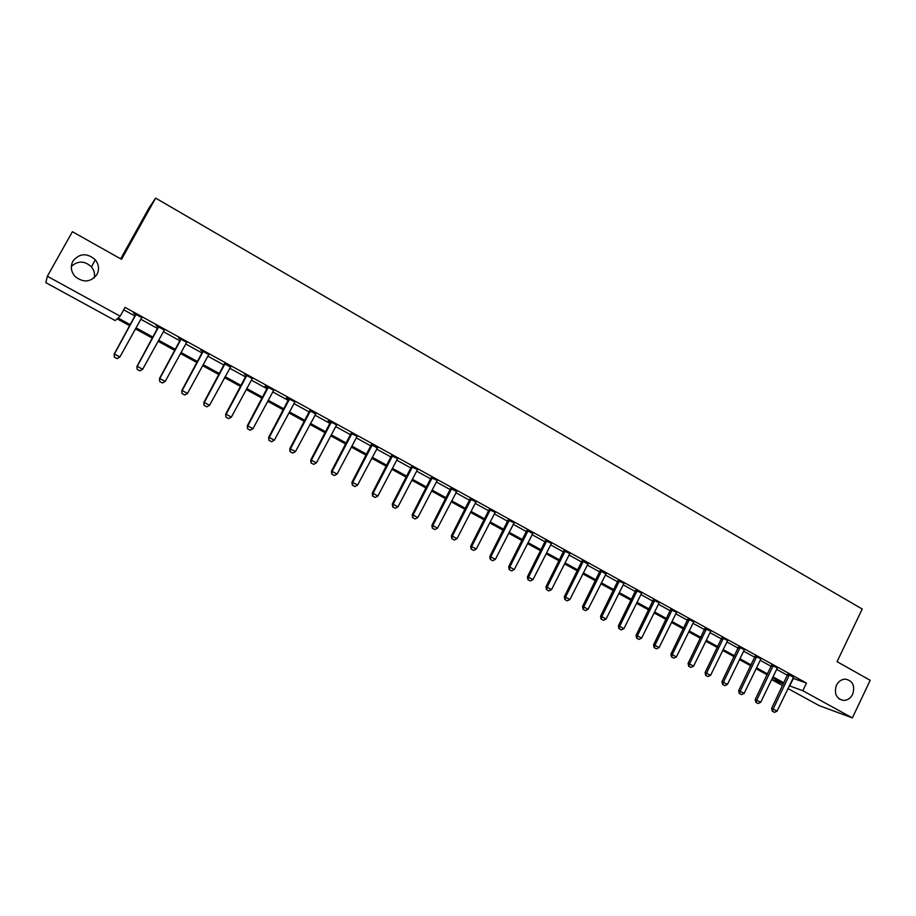 <?xml version="1.0" encoding="UTF-8"?>
<svg xmlns="http://www.w3.org/2000/svg" width="916" height="916" viewBox="0 0 916 916"><rect width="100%" height="100%" fill="white"/><g stroke="black" fill="none" stroke-linecap="round" stroke-linejoin="round"><path stroke-width="1.37" d="M96.959 274.514C90.684 282.357 83.379 282.998 75.032 276.437C70.99 271.628 70.28 266.533 72.902 261.152C79.52 253.137 86.974 252.667 95.275 259.766C98.917 264.495 99.478 269.407 96.959 274.514M852.682 694.282C850.495 698.427 847.357 700.477 843.27 700.431C836.193 698.519 833.915 693.469 836.445 685.271C838.529 681.309 841.518 679.26 845.422 679.122C852.796 680.783 855.212 685.844 852.682 694.282M71.345 266.453C77.917 260.522 84.616 260.671 91.44 266.877C94.119 270.197 95.058 273.861 94.233 277.869M120.683 258.85L148.964 208.058L155.617 198.096L862.219 609.025L837.064 661.673L870.2 680.302L852.372 717.904L819.225 705.641L787.943 688.534M782.596 685.615L771.627 679.615M129.832 325.798L117.145 318.86L115.187 320.577L45.8 282.632L47.357 276.254L120.179 316.203L118.095 318.024L130.404 324.768M792.867 678.275L806.469 683.084L125.057 307.387L120.179 316.203M123.706 309.837L135.167 316.146M140.755 319.226L157.758 328.592M163.346 331.661L180.12 340.901M185.696 343.969L202.23 353.072M207.806 356.141L224.111 365.129M229.676 368.186L245.763 377.049M251.328 380.106L267.186 388.842M272.739 391.899L288.391 400.51M293.933 403.567L309.368 412.063M314.909 415.12L330.138 423.501M335.668 426.547L350.679 434.814M356.21 437.859L371.026 446.012M376.545 449.046L391.155 457.095M396.674 460.13L411.089 468.076M416.597 471.099L430.818 478.931M436.314 481.965L450.351 489.682M455.847 492.716L469.69 500.331M475.175 503.353L488.835 510.876M494.308 513.887L507.785 521.318M513.258 524.33L526.563 531.646M532.024 534.658L545.146 541.883M550.608 544.883L563.558 552.016M569.008 555.016L581.786 562.058M587.225 565.046L599.843 571.996M605.27 574.985L617.716 581.843M623.143 584.82L635.429 591.587M640.845 594.576L652.971 601.251M658.375 604.228L670.352 610.812M675.745 613.789L687.561 620.292M692.954 623.258L704.61 629.681M709.992 632.647L721.51 638.979M726.88 641.944L738.239 648.196M743.609 651.15L754.83 657.333M760.177 660.276L771.249 666.379M776.596 669.321L787.531 675.344M793.451 677.222L787.932 674.176M777.455 667.959L771.65 665.211M761.047 658.913L755.231 656.154M744.479 649.776L738.651 647.028M727.751 640.559L721.911 637.799M710.873 631.261L705.022 628.502M693.836 621.872L687.973 619.102M676.638 612.392L670.764 609.621M659.28 602.831L653.394 600.049M641.761 593.167L635.853 590.385M624.059 583.423L618.14 580.63M605.9 573.885L600.266 570.783M587.866 563.947L582.221 560.832M569.947 553.596L563.993 550.791M551.558 543.463L545.581 540.646M532.677 533.536L526.998 530.41M514.231 522.887L508.231 520.07M495.293 512.445L489.281 509.628M476.16 501.911L470.137 499.083M456.523 491.583L450.809 488.423M437.321 480.499L431.276 477.671M417.604 469.633L411.547 466.794M397.693 458.664L391.624 455.825M377.243 447.901L371.495 444.729M357.251 436.371L351.16 433.52M336.71 425.058L329.176 420.902L328.18 420.868L330.607 422.207M315.631 413.952L309.848 410.769M294.998 402.067L287.292 397.819L286.41 397.853L288.872 399.204M273.815 390.399L266.018 386.094L265.205 386.163L267.678 387.525M252.404 378.594L244.515 374.243L246.255 375.72M230.42 367.007L224.615 363.801M208.905 354.618L200.822 350.164L202.734 351.744M186.807 342.447L178.62 337.935L180.624 339.561M164.468 330.126L156.189 325.569L158.273 327.252M141.888 317.692L133.507 313.066L135.683 314.795M155.617 198.096L121.53 259.331L72.41 231.702L47.357 276.254M806.469 683.084L802.817 690.71L852.372 717.904M789.26 685.775L802.817 690.71M136.003 327.836L153.041 337.18M158.628 340.237L175.437 349.443M181.024 352.511L197.593 361.591M203.169 364.648L219.508 373.602M225.084 376.659L241.206 385.487M246.77 388.533L262.663 397.246M268.228 400.292L283.903 408.88M289.467 411.925L304.925 420.398M310.478 423.444L325.73 431.791M331.271 434.837L346.317 443.081M351.847 446.115L366.686 454.244M372.228 457.267L386.861 465.294M392.392 468.316L406.83 476.228M412.349 479.251L426.593 487.06M432.1 490.083L446.161 497.777M451.657 500.8L465.534 508.391M471.03 511.403L484.713 518.903M490.197 521.914L503.697 529.311M509.181 532.31L522.509 539.616M527.982 542.615L541.127 549.818M546.589 552.806L559.562 559.916M565.023 562.905L577.824 569.924M583.274 572.912L595.904 579.828M601.354 582.816L613.823 589.641M619.25 592.618L631.559 599.362M636.986 602.339L649.135 608.991M654.551 611.957L666.539 618.529M671.943 621.495L683.783 627.975M689.175 630.941L700.866 637.341M706.247 640.295L717.778 646.604M723.159 649.558L734.552 655.799M739.922 658.741L751.154 664.89M756.524 667.833L767.608 673.913M772.967 676.844L783.924 682.844M783.489 683.748L772.532 677.748M767.184 674.817L756.078 668.737M750.719 665.795L739.475 659.646M734.105 656.703L722.724 650.463M717.342 647.52L705.801 641.2M700.408 638.246L688.729 631.857M683.325 628.891L671.485 622.411M666.081 619.456L654.093 612.884M648.677 609.919L636.528 603.266M631.101 600.289L618.792 593.557M613.354 590.58L600.885 583.744M595.434 580.767L582.805 573.851M577.355 570.863L564.542 563.855M559.092 560.855L546.108 553.756M540.646 550.756L527.49 543.566M522.017 540.566L508.689 533.261M503.216 530.261L489.705 522.864M484.22 519.864L470.526 512.365M465.03 509.353L451.164 501.762M445.657 498.751L431.596 491.045M426.089 488.033L411.834 480.224M406.315 477.202L391.876 469.301M386.346 466.267L371.701 458.252M366.171 455.218L351.332 447.1M345.79 444.065L330.745 435.821M325.203 432.787L309.952 424.429M304.398 421.394L288.929 412.921M283.376 409.876L267.69 401.3M262.125 398.242L246.232 389.54M240.656 386.495L224.546 377.667M218.97 374.61L202.619 365.656M197.043 362.599L180.463 353.53M174.876 350.473L158.067 341.267M152.48 338.199L135.431 328.867M771.661 679.546L783.466 683.783M793.29 678.504L789.684 686.004M772.532 711.297L774.489 712.35L772.532 711.297L773.15 709.041L771.604 708.423L788 673.764M793.725 676.913L777.066 711.148L773.15 709.041L789.523 674.6M774.489 712.35L777.066 711.148M771.604 708.423L772.268 711.194M756.112 702.469L758.093 703.522L756.112 702.469L756.719 700.19L755.208 699.595L771.73 664.798M777.192 668.256L760.681 702.32L756.719 700.19L773.218 665.623M758.093 703.522L760.681 702.32M755.208 699.595L755.86 702.366M739.555 693.549L741.548 694.626L739.555 693.549L740.139 691.248L738.662 690.675L755.299 655.742M760.772 659.211L744.135 693.401L740.139 691.248L756.765 656.554M741.548 694.626L744.135 693.401M738.662 690.675L739.304 693.446M722.838 684.55L724.842 685.637L722.838 684.55L723.411 682.237L721.957 681.676L738.72 646.604M744.204 650.074L727.441 684.412L723.411 682.237L740.151 647.394M724.842 685.637L727.441 684.412M721.957 681.676L722.587 684.458M705.961 675.47L707.988 676.569L705.961 675.47L706.522 673.134L705.091 672.584L721.991 637.387M727.487 640.868L710.587 675.321L706.522 673.134L723.4 638.166M707.988 676.569L710.587 675.321M705.091 672.584L705.721 675.378M688.924 666.31L690.973 667.409L688.924 666.31L689.473 663.951L688.076 663.413L705.102 628.078M710.598 631.559L693.584 666.161L689.473 663.951L706.476 628.834M690.973 667.409L693.584 666.161M688.076 663.413L688.695 666.218M671.737 657.047L673.81 658.169L671.737 657.047L672.264 654.677L670.901 654.161L688.053 618.678M693.561 622.17L676.409 656.909L672.264 654.677L689.393 619.422M673.81 658.169L676.409 656.909M670.901 654.161L671.508 656.967M654.379 647.715L656.463 648.837L654.379 647.715L654.894 645.311L653.555 644.818L670.844 609.197M676.363 612.701L659.085 647.566L654.894 645.311L672.161 609.93M656.463 648.837L659.085 647.566M653.555 644.818L654.15 647.623M636.849 638.28L638.967 639.414L636.849 638.28L637.364 635.864L636.048 635.383L653.463 599.625M659.005 603.129L641.589 638.143L637.364 635.864L654.757 600.335M638.967 639.414L641.589 638.143M636.048 635.383L636.631 638.2M619.159 628.765L621.3 629.91L619.159 628.765L619.651 626.326L618.38 625.857L635.933 589.961M641.475 593.476L623.922 628.616L619.651 626.326L637.181 590.648M621.3 629.91L623.922 628.616M618.38 625.857L618.953 628.685M601.308 619.147L603.461 620.304L601.308 619.147L601.778 616.686L600.53 616.25L618.22 580.194M623.773 583.721L606.083 619.01L601.778 616.686L619.445 580.87M603.461 620.304L606.083 619.01M600.53 616.25L601.091 619.079M583.274 609.449L585.45 610.617L583.274 609.449L583.732 606.965L582.519 606.541L600.346 570.347M606.197 573.576L588.083 609.3L583.732 606.965L601.537 571M585.45 610.617L588.083 609.3M582.519 606.541L583.068 609.369M565.069 599.648L567.256 600.827L565.069 599.648L565.504 597.14L564.325 596.74L582.301 560.397M588.164 563.626L569.901 599.511L565.504 597.14L583.458 561.039M567.256 600.827L569.901 599.511M564.325 596.74L564.863 599.579M546.68 589.755L548.89 590.946L546.68 589.755L547.104 587.225L545.959 586.835L564.073 550.356M569.649 553.905L551.535 589.618L547.104 587.225L565.195 550.974M548.89 590.946L551.535 589.618M545.959 586.835L546.486 589.686M528.108 579.759L530.353 580.962L528.108 579.759L528.521 577.206L527.41 576.84L545.673 540.211M551.26 543.772L532.998 579.622L528.521 577.206L546.76 540.818M530.353 580.962L532.998 579.622M527.41 576.84L527.925 579.702M509.365 569.672L511.62 570.886L509.365 569.672L509.754 567.096L508.678 566.752L527.078 529.975M532.986 533.226L514.277 569.534L509.754 567.096L528.143 530.559M511.62 570.886L514.277 569.534M508.678 566.752L509.181 569.615M490.426 559.481L492.716 560.707L490.426 559.481L490.804 556.882L489.762 556.562L508.311 519.624M513.933 523.196L495.373 559.344L490.804 556.882L509.342 520.196M492.716 560.707L495.373 559.344M489.762 556.562L490.255 559.424M471.305 549.188L473.618 550.424L471.305 549.188L471.66 546.566L470.664 546.268L489.362 509.181M494.984 512.765L476.274 549.05L471.66 546.566L490.346 509.731M473.618 550.424L476.274 549.05M470.664 546.268L471.145 549.131M451.989 538.791L454.325 540.051L451.989 538.791L452.332 536.146L451.37 535.871L470.217 498.636M475.851 502.22L456.992 538.665L452.332 536.146L471.168 499.151M454.325 540.051L456.992 538.665M451.37 535.871L451.828 538.745M432.489 528.292L434.837 529.562L432.489 528.292L432.81 525.624L431.871 525.372L450.89 487.976M456.832 491.262L437.505 528.166L432.81 525.624L451.794 488.48M434.837 529.562L437.505 528.166M431.871 525.372L432.329 528.246M412.784 517.689L415.154 518.971L412.784 517.689L413.082 514.998L412.189 514.758L431.356 477.213M437.012 480.82L417.833 517.563L413.082 514.998L432.226 477.694M415.154 518.971L417.833 517.563M412.189 514.758L412.635 517.654M392.872 506.972L395.277 508.265L392.872 506.972L393.159 504.258L392.311 504.04L411.627 466.347M417.295 469.954L397.956 506.846L393.159 504.258L412.463 466.805M395.277 508.265L397.956 506.846M392.311 504.04L392.735 506.937M372.766 496.151L375.194 497.457L372.766 496.151L373.03 493.415L372.217 493.22L391.705 455.366M397.372 458.973L377.873 496.025L373.03 493.415L392.495 455.802M375.194 497.457L377.873 496.025M372.217 493.22L372.629 496.117M352.454 485.217L354.904 486.545L352.454 485.217L352.694 482.457L351.927 482.285L371.575 444.271M377.575 447.58L357.595 485.091L352.694 482.457L372.32 444.684M354.904 486.545L357.595 485.091M351.927 482.285L352.328 485.194M331.924 474.179L334.397 475.507L331.924 474.179L332.142 471.385L331.42 471.236L351.24 433.062M356.919 436.692L337.099 474.053L332.142 471.385L351.95 433.451M334.397 475.507L337.099 474.053M331.42 471.236L331.81 474.156M311.188 463.015L313.684 464.366L311.188 463.015L311.383 460.198L310.707 460.072L330.699 421.738M336.39 425.379L316.386 462.889L311.383 460.198L331.352 422.104M313.684 464.366L316.386 462.889M310.707 460.072L311.074 462.992M290.235 451.737L292.765 453.099L290.235 451.737L290.418 448.897L289.777 448.794L309.94 410.299M315.963 413.62L295.467 451.611L290.418 448.897L310.547 410.643M292.765 453.099L295.467 451.611M289.777 448.794L290.132 451.725M269.064 440.344L271.617 441.718L269.064 440.344L268.628 437.401L288.964 398.735M294.666 402.387L274.319 440.218L269.212 437.47L289.525 399.055M271.617 441.718L274.319 440.218M268.628 437.401L268.961 440.333M247.664 428.825L250.251 430.222L247.664 428.825L247.263 425.883L267.758 387.056M273.483 390.72L252.965 428.711L247.801 425.929L268.285 387.342M250.251 430.222L252.965 428.711M247.263 425.883L247.572 428.825M226.046 417.192L228.656 418.601L226.046 417.192L225.657 414.25L246.347 375.251M252.072 378.915L231.37 417.078L226.149 414.261L246.816 375.514M228.656 418.601L231.37 417.078M225.657 414.25L225.966 417.192M204.188 405.433L206.821 406.853L204.188 405.433L203.833 402.49L224.695 363.32M230.775 366.675L209.546 405.319L204.279 402.479L225.13 363.56M206.821 406.853L209.546 405.319M203.833 402.49L204.119 405.433M182.101 393.548L184.769 394.979L182.101 393.548L181.769 390.605L202.825 351.263M208.562 354.95L187.494 393.433L182.169 390.56L203.203 351.481M184.769 394.979L187.494 393.433M181.769 390.605L182.044 393.548M159.785 381.537L162.476 382.98L159.785 381.537L159.476 378.583L180.715 339.08M186.463 342.767L165.201 381.422L159.819 378.514L181.036 339.264M162.476 382.98L165.201 381.422M159.476 378.583L159.727 381.548M137.217 369.388L139.942 370.854L137.217 369.388L136.931 366.446L158.365 326.76M164.113 330.458L142.667 369.274L137.228 366.343L158.64 326.92M139.942 370.854L142.667 369.274M136.931 366.446L137.171 369.4M114.157 354.16L114.363 357.137L117.111 358.614L114.408 357.114L114.157 354.16L135.774 314.314M141.533 318.012L119.893 357L114.397 354.034L135.992 314.44M117.111 358.614L119.893 357M789.443 675L787.875 674.462M789.283 675.504L787.714 674.955M773.138 666.024L771.604 665.497M772.978 666.516L771.444 665.989M756.685 656.955L755.173 656.451M756.524 657.459L755.013 656.944M740.082 647.807L738.594 647.314M739.922 648.31L738.433 647.818M723.319 638.567L721.865 638.097M723.159 639.07L721.693 638.601M706.396 629.246L704.965 628.788M706.236 629.75L704.805 629.292M689.324 619.834L687.916 619.399M689.153 620.35L687.756 619.903M672.081 610.342L670.707 609.919M671.909 610.846L670.546 610.422M654.677 600.747L653.337 600.346M654.505 601.262L653.165 600.862M637.112 591.072L635.796 590.683M636.941 591.587L635.624 591.198M619.365 581.294L618.094 580.927M619.193 581.809L617.922 581.442M601.457 571.424L600.209 571.08M601.285 571.95L600.037 571.595M583.378 561.462L582.164 561.142M583.206 561.989L581.981 561.657M565.115 551.409L563.935 551.1M564.943 551.924L563.764 551.615M546.68 541.241L545.535 540.955M546.497 541.768L545.352 541.482M528.063 530.982L526.94 530.719M527.879 531.509L526.769 531.246M509.262 520.62L508.174 520.38M509.078 521.158L508.002 520.906M490.266 510.166L489.224 509.937M490.083 510.693L489.041 510.464M471.087 499.598L470.08 499.392M470.904 500.125L469.897 499.93M451.714 488.915L450.741 488.743M451.531 489.453L450.558 489.281M432.146 478.141L431.218 477.98M431.963 478.679L431.035 478.518M412.383 467.252L411.49 467.114M412.189 467.79L411.307 467.652M392.414 456.248L391.567 456.134M392.22 456.786L391.372 456.683M372.24 445.13L371.438 445.05M372.056 445.68L371.243 445.588M351.858 433.898L351.091 433.84M351.675 434.447L350.908 434.39M331.271 422.562L330.55 422.528M331.077 423.112L330.355 423.077M310.467 411.089L309.791 411.089M310.272 411.65L309.597 411.639M289.445 399.513L288.815 399.536M289.25 400.074L288.62 400.086M268.205 387.811L267.609 387.857M268.01 388.373L267.415 388.418M843.27 700.431L839.274 699.023M95.275 259.766L91.44 266.877M509.124 521.044L508.048 520.803M490.22 510.349L489.178 510.12"/></g></svg>

